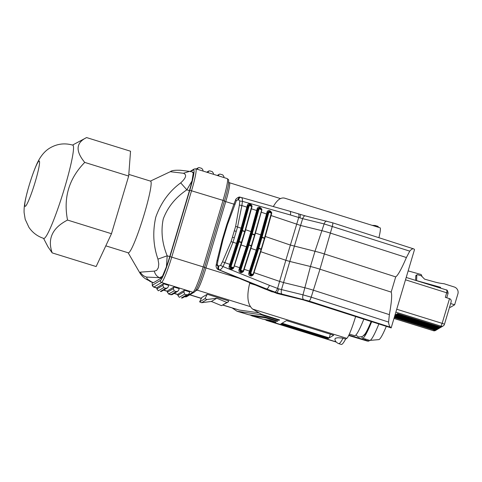 <?xml version="1.0" encoding="UTF-8"?>
<svg xmlns="http://www.w3.org/2000/svg" width="482" height="482" viewBox="0 0 482 482"><rect width="100%" height="100%" fill="white"/><g stroke="black" fill="none" stroke-linecap="round" stroke-linejoin="round"><path stroke-width="0.72" d="M232.378 308.082L237.084 311.264L260.937 314.71L278.97 320.313L279.126 319.783M278.97 320.313L279.608 319.934L261.575 314.33L252.628 309.076C247.513 304.618 246.543 296.014 249.7 283.265L249.863 282.729M196.807 169.128L198.403 167.682L199.44 167.688M161.102 278.168L153.541 282.657L151.999 282.175L147.233 279.042L146.576 277.072L159.554 277.686L162.416 276.355A20.973 2.115 107.3 0 1 161.102 278.168L159.554 277.686C156.933 276.578 155.174 274.391 154.27 271.131L156.626 270.42L158.319 267.787L158.771 263.949L157.957 259.117L167.182 255.797C162.097 243.332 160.783 231.065 163.241 219.009C167.634 207.2 175.508 197.475 186.859 189.83L192.041 180.919A20.973 2.115 107.3 0 1 189.432 190.631L169.754 256.593A20.973 2.115 107.3 0 1 166.441 266.727L167.182 255.797L169.754 256.593M162.416 276.355L166.441 266.727M222.823 305.112L239.132 310.04L222.997 305.028M163.657 287.634L162.922 285.35A3.314 0.331 107.3 0 0 163.452 283.741L157.265 287.417A3.314 0.331 -72.7 0 0 156.849 288.959L158.325 290.803L163.657 287.634L165.754 288.284L160.422 291.453L161.108 291.58L167.302 287.995L165.754 288.284M223.781 177.509A3.314 0.331 107.3 0 0 223.985 176.701L222.805 174.924L220.419 174.207M163.452 283.741L168.694 285.368A3.314 0.331 107.3 0 1 168.17 286.983L167.302 287.995M260.937 314.71L261.123 314.071M258.954 312.794L239.132 310.04M184.425 290.254L178.238 293.93A3.314 0.331 -72.7 0 0 177.828 295.472L179.298 297.322L184.63 294.153L183.901 291.869A3.314 0.331 107.3 0 0 184.425 290.254L189.667 291.887A3.314 0.331 107.3 0 1 189.143 293.496L188.281 294.514L186.727 294.803L181.395 297.972L182.437 297.978L188.281 294.514M249.513 314.842L253.195 316.132L265.937 317.903L266.094 317.373M276.945 293.363L265.257 289.037L272.366 291.947M237.084 311.264L248.652 314.722L264.757 316.957L277.795 321.006L277.156 321.386L277.319 320.861M217.78 175.647L219.334 174.219L220.214 174.123M253.195 316.132L263.184 319.235L269.763 320.15L275.987 322.084L275.349 322.464L275.505 321.934M263.184 319.235L251.616 315.782M252.014 206.459L250.459 204.386L248.82 204.886L249.423 205.175L249.266 205.477L248.537 205.453L251.718 206.314L251.731 205.965L249.423 205.175L250.989 205.007L250.477 204.392M208.049 172.622A3.314 0.331 -72.7 0 0 208.254 171.815L208.845 170.959L209.929 170.947M252.032 205.983L250.929 204.549L252.062 205.965L252.014 206.609L245.079 231.8L233.794 267.679L233.481 268.251L233.24 267.956L232.107 268.293L230.932 267.167L230.245 267.149L231.282 268.582L230.745 268.588L232.264 268.829L231.233 268.757L230.902 269.221L232.469 269.101L233.186 268.522M378.436 227.293A54.966 5.537 -72.7 0 0 377.786 226.293L375.165 225.48A54.966 5.537 -72.7 0 1 375.815 226.48M231.077 241.621L232.396 237.204L234.33 237.789L233.011 242.205L224.841 262.66L230.504 264.582L237.246 243.603L231.077 241.621L222.485 261.756L220.557 265.431L218.804 265.974C218.286 267.859 218.485 269.167 219.394 269.89C220.581 269.793 221.786 268.685 223.003 266.57L220.557 265.431M378.906 237.686A21.521 2.169 -72.7 0 0 380.075 227.805L284.543 198.126C280.699 197.265 276.963 200.072 273.342 206.555M355.644 316.475A21.521 2.169 107.3 0 1 346.841 338.346L345.642 339.057L342.099 338.021L337.834 337.743L335.418 338.231L334.966 338.936C334.863 340.858 336.087 342.413 338.629 343.606A54.966 5.537 -72.7 0 0 343.021 338.243M338.629 343.606L341.256 344.425A54.966 5.537 -72.7 0 0 345.642 339.057M213.297 174.249A3.314 0.331 -72.7 0 0 213.496 173.448L212.315 171.664L209.724 170.863M258.653 208.248L259.256 208.543L260.328 208.206L260.268 207.748L260.78 207.917L261.895 209.333L261.847 209.977L251.725 245.85L243.567 271.209L241.609 272.119L243.29 271.613L243.29 270.908L243.597 271.047L243.29 270.908L251.291 246.013L248.248 244.681L251.435 233.999L252.122 234.162L248.935 244.844L251.393 245.687L254.58 235.005L254.876 235.174L254.677 234.68L261.865 209.351L260.268 207.748L258.424 208.652L259.063 208.953L252.219 233.836L251.52 233.704L258.37 208.82L257.882 208.82L251.628 231.722L250.935 231.571L246.398 246.784L241.096 244.97M271.095 320.566L270.938 321.09L275.349 322.464M282.03 323.241L286.519 320.572L333.707 335.231L329.224 337.9L282.03 323.241M177.792 291.255L178.653 290.236A3.314 0.331 -72.7 0 0 179.184 288.628L173.936 287.001L167.754 290.67A3.314 0.331 107.3 0 0 167.338 292.213L168.808 294.062L171.99 294.701L177.792 291.255L176.243 291.544L174.147 290.893L173.412 288.61A3.314 0.331 -72.7 0 0 173.936 287.001M199.235 167.603L201.825 168.411L203.012 170.188A3.314 0.331 107.3 0 1 202.808 170.996M391.149 327.959L414.502 249.604A13.797 1.524 -163.4 0 0 413.839 248.941L332.598 222.798L305.16 215.84L289.766 211.243C290.586 211.447 290.809 212.689 290.441 214.978L242.458 201.349L241.874 205.555L239.403 205.043L235.62 226.401L237.554 226.986L241.874 205.555L247.567 207.381L241.795 228.354L241.102 228.203L237.879 239.006L238.566 239.168L240.47 232.788L239.783 232.619M413.839 248.941C412.767 248.465 411.405 249.2 409.754 251.146L406.404 257.533C401.518 268.92 397.957 275.373 395.71 276.885L324.507 253.996A16.557 1.832 16.6 0 0 314.993 251.291L290.381 245.067L298.713 217.515C299.171 215.273 299.003 214.044 298.213 213.833L298.364 213.851M218.744 175.074A3.314 0.331 107.3 0 1 218.539 175.882M448.103 293.213L446.736 297.786L448.103 293.213C447.736 290.833 447.121 289.73 446.26 289.899L446.109 289.869C446.904 290.05 447.109 290.965 446.73 292.616L445.32 297.346L449.513 298.647L442.145 323.35L396.728 309.245M207.025 299.509L216.786 298.244L211.393 301.449L221.491 305.666L228.305 301.877L228.697 300.919L207.248 294.261L205.001 298.665L199.608 301.865L201.633 302.714L207.025 299.509L205.001 298.665M222.485 261.756L224.841 262.66L223.003 266.57L269.45 285.338C268.474 287.555 267.522 288.76 266.582 288.959L277.144 292.851L276.487 293.243L278.789 293.815M218.153 265.805L217.298 264.63L216.213 264.913C215.502 267.185 217.557 269.691 218.382 269.643L218.87 269.751C217.888 269.01 217.647 267.691 218.153 265.805L218.804 265.974M199.608 301.865L201.856 297.46L207.248 294.261M171.11 294.797L168.519 293.996L174.147 290.893M264.046 319.355L336.05 341.871M270.938 321.09L267.727 320.644M250.929 248.332L256.231 250.146L259.449 239.349L260.135 239.518L261.461 235.083L255.478 233.119M244.193 269.281L250.164 271.312L256.912 250.333L256.231 250.146L248.839 273.005C248.507 274.312 248.923 275.24 250.08 275.782L251.453 276.035L252.851 275.252M363.862 319.12A49.532 4.989 107.3 0 1 354.632 335.707L349.366 334.074M371.369 321.53A46.911 4.724 107.3 0 1 363.615 335.635M371.7 321.639A49.532 4.989 107.3 0 1 362.494 338.153A49.532 4.989 107.3 0 1 361.831 336.858M362.494 338.153L369.694 340.388A49.532 4.989 -72.7 0 0 369.905 340.406A49.532 4.989 -72.7 0 0 370.315 340.256A49.532 4.989 -72.7 0 0 378.87 323.94M369.905 340.406L378.798 339.617A46.139 4.645 -72.7 0 0 379.183 339.479A46.139 4.645 -72.7 0 0 386.311 326.338M221.491 305.666L226.883 302.467L216.786 298.244M201.633 302.714L211.393 301.449M228.305 301.877L226.883 302.467M248.592 205.29L248.82 204.886M330.333 334.183L329.224 337.9M277.156 321.386L265.937 317.903M280.867 323.928L281.615 323.488L328.802 338.147L328.061 338.587L280.867 323.928M234.33 237.789L237.554 226.986L241.102 228.203L247.344 205.356C247.778 204.121 248.61 203.645 249.839 203.928L249.899 204.386L248.049 205.459L247.567 207.381M281.988 294.201C281.181 293.466 281.018 291.929 281.494 289.58L278.789 288.869L277.144 292.851L309.155 301.081L390.48 327.23A13.797 1.524 -163.4 0 1 391.149 327.893L303.654 299.912M258.424 208.652L259.063 208.953M238.415 241.313L239.102 241.482L239 241.807L238.325 241.609L241.603 230.631L242.386 230.474L241.687 230.336L248.537 205.453L247.344 205.356M193.264 172.954L191.999 171.905L192.963 172.201A20.973 2.115 107.3 0 1 193.264 172.954L192.041 180.919M128.14 252.785L139.961 273.113C141.654 275.855 143.985 278.024 146.95 279.626L153.282 282.711A20.973 2.115 -72.7 0 0 153.541 282.657M197.765 168.561A3.314 0.331 107.3 0 1 197.566 169.363M239.783 200.994L242.458 201.349C242.579 198.988 242.097 197.674 241.024 197.397L240.223 197.24C238.933 196.186 235.144 199.397 235.559 200.054L236.463 200.379L238.554 199.777L239.783 200.994L239.403 205.043M367.218 341.045L348.691 335.508L367.218 341.045A13.797 1.524 16.6 0 0 368.887 341.105L369.561 340.346M365.681 340.141L364.693 338.834M368.887 341.105L348.89 335.104M265.311 236.487L290.381 245.067L285.838 260.28L289.803 261.443L300.587 225.456L321.741 230.643A15.189 1.675 16.6 0 1 330.465 233.119L406.404 257.533M260.762 251.7L285.838 260.28L279.608 281.398L283.555 282.56L289.803 261.443L310.456 266.504A16.557 1.832 16.6 0 1 319.97 269.209L391.173 292.104L395.71 276.885M391.173 292.104C392.191 294.695 391.589 302.208 389.372 314.638L388.594 322.066C388.86 324.772 389.486 326.489 390.48 327.23M217.298 264.63L217.966 260.623L216.996 260.816L216.213 264.913L217.816 265.835M216.996 260.816L222.256 239.717L222.985 239.62L227.408 224.799L236.463 200.379M222.985 239.62L217.966 260.623M303.467 299.467C302.66 298.732 302.497 297.195 302.973 294.845L281.494 289.58L283.555 282.56L304.702 287.742A15.189 1.675 16.6 0 1 313.433 290.224L389.372 314.638M274.861 292.092C275.782 291.869 276.68 290.646 277.56 288.411L279.608 281.398L254.026 272.643M234.36 265.913L240.331 267.944L247.079 246.965L246.398 246.784L239.006 269.637L239.668 269.872L240.331 267.944M259.256 208.543L259.099 208.845L261.551 209.682L261.563 209.333L259.256 208.543M261.865 209.351L260.816 208.375M249.423 204.308L249.959 204.302M251.405 208.82L257.4 210.748M268.486 211.616L269.089 211.905L270.161 211.568L270.101 211.11L270.161 211.568L270.101 211.11L268.486 211.616L268.203 212.182L267.01 212.086L266.528 213.996L261.238 212.182M270.812 211.363L269.998 210.827L270.053 211.285M271.071 215.544L300.587 225.456L302.648 218.659L324.133 223.925L409.754 251.146M289.917 211.261L241.024 197.397C239.964 197.168 239.138 197.957 238.554 199.777M235.559 200.054L233.951 203.982L234.8 204.193M237.885 199.662C238.482 197.849 239.349 197.066 240.482 197.313M227.408 224.799L226.727 224.733L233.951 203.982M300.545 214.55L299.967 217.876L302.648 218.659C303.509 216.538 304.407 215.623 305.341 215.912L305.16 215.84M391.149 327.893L308.046 301.178M261.533 249.188L264.708 238.542L264.413 238.367L261.226 249.055L258.768 248.212L261.955 237.53L264.413 238.367L271.354 213.158L271.679 213.189L270.595 211.279L271.697 212.713L268.257 212.02M271.354 213.158L271.643 213.363L271.354 213.158L271.697 212.713M267.01 212.086C267.444 210.851 268.275 210.375 269.504 210.658L269.565 211.116L267.715 212.188L261.461 235.083M253.122 274.981L253.43 274.409L253.122 274.27L253.122 274.981L252.905 274.686L253.122 274.981L250.947 275.312L249.905 273.878L249.989 273.234L249.501 273.234L250.164 271.312M259.449 239.349L266.528 213.996L267.233 214.11M250.08 275.782L250.411 275.318L249.501 273.234L248.839 273.005M249.905 273.878L250.598 273.897L258.665 248.537L261.431 249.513L253.436 274.391M257.99 248.338L258.768 248.212L258.665 248.537L257.99 248.338L249.989 273.234L250.664 273.433M249.941 273.402L253.369 274.577M251.923 275.559L250.899 275.487L251.923 275.559L253.46 274.409L264.745 238.53L271.679 213.339L271.728 212.695L270.613 211.285L269.625 211.032L270.595 211.279M269.083 211.038L269.625 211.032M261.352 237.066L268.203 212.182L268.896 212.315L262.051 237.204L261.268 237.361L262.051 237.204L264.51 238.042L264.708 238.542L264.413 238.367M253.43 274.409L253.122 274.27L261.123 249.381L261.431 249.513L261.226 249.055L261.521 249.224M233.764 267.679L229.173 266.275C228.848 267.582 229.257 268.51 230.414 269.052L230.745 268.588L229.836 266.504L230.504 264.582M230.275 266.673L230.245 267.149M245.645 229.757L250.935 231.571L257.177 208.718L257.882 208.82L259.732 207.748L259.671 207.29L261.033 208.031M239.006 269.637C238.674 270.95 239.09 271.872 240.247 272.414L241.114 271.95L240.072 270.516L240.157 269.866L239.668 269.872L240.578 271.95L242.097 272.197M240.072 270.516L240.765 270.529L240.831 270.065L240.157 269.866L248.248 244.681M240.108 270.041L243.247 271.017L243.29 271.613M251.688 245.856L251.393 245.687L251.598 246.151L243.537 271.209M259.256 207.67L259.792 207.67M233.704 267.847L233.415 267.655L233.457 268.251L230.324 266.504L238.325 241.609M232.107 268.293L231.776 268.751L233.457 268.251L244.748 231.643L245.127 231.517L242.386 230.474L249.23 205.591M146.576 277.072C143.805 276.313 141.726 274.668 140.328 272.143L154.27 271.131M139.961 273.113L140.328 272.143M189.432 190.631L186.859 189.83L180.702 182.871C186.094 177.936 187.016 174.731 183.467 173.261L189.601 171.363L191.149 171.779M157.957 259.117C153.252 245.754 152.529 231.752 155.788 217.129C160.928 202.699 169.236 191.282 180.702 182.871M128.802 174.394L150.577 181.154A37.53 3.784 107.3 0 1 147.522 202.47A37.53 3.784 107.3 0 1 135.315 240.241A37.53 3.784 107.3 0 1 128.778 252.737A37.53 3.784 107.3 0 1 128.308 252.833L105.811 245.844M183.467 173.261L170.297 171.706M86.597 137.575C75.927 142.732 75.312 151.011 84.736 162.404C68.956 178.503 63.22 197.722 67.534 220.063C52.375 227.884 47.26 238.831 52.195 252.893L96.135 266.546L111.475 233.716L128.676 176.057L130.538 151.228L86.597 137.575L72.529 145.064M72.77 145.142A48.845 4.922 107.3 0 1 63.775 190.649A48.845 4.922 107.3 0 1 44.404 238.301A48.845 4.922 107.3 0 1 43.79 238.427C37.566 236.421 32.613 232.728 28.932 227.353L25.197 219.298L24.1 212.562C23.781 204.091 26.402 195.71 27.685 190.486C30.107 181.702 32.782 173.749 35.716 166.621C39.355 157.518 44.193 151.246 50.23 147.817C57.334 143.744 64.847 142.853 72.77 145.142M25.426 206.272A23.732 2.392 107.3 0 1 25.13 206.332A23.732 2.392 107.3 0 1 29.498 184.226A23.732 2.392 107.3 0 1 38.909 161.072A23.732 2.392 107.3 0 1 39.205 161.006A23.732 2.392 107.3 0 1 39.301 165.163A23.732 2.392 107.3 0 1 32.734 189.673A23.732 2.392 107.3 0 1 25.426 206.272M111.475 233.716L67.534 220.063M52.195 252.893L48.104 247.037L43.549 238.349M128.676 176.057L84.736 162.404M439.379 287.76L440.289 287.224L416.623 280.632L416.81 275.21A0.554 0.548 -120.7 0 1 417.496 274.704L421.232 275.746L424.588 279.15L434.824 282A55.189 54.568 -120.7 0 0 444.073 283.735L454.225 286.977A5.519 5.459 -120.7 0 1 457.9 293.863L454.64 304.793L450.309 307.365L449.567 307.13M454.64 304.793L450.64 303.552M415.641 280.391L415.797 275.812A0.554 0.548 -120.7 0 1 416.062 275.361L417.075 274.764M422.16 276.686L421.154 274.517L408.17 270.902M440.289 287.224L440.494 287.29A2.205 2.181 -120.7 0 1 440.626 288.152M440.494 287.29L439.584 287.826M328.242 337.972L328.061 338.587M394.421 316.981L435.192 329.64L394.348 317.234M394.601 316.379L435.915 329.212L394.529 316.632M394.704 316.035L436.331 328.965A2.759 2.729 59.3 0 0 438.524 328.712L438.831 328.525A2.759 2.729 59.3 0 0 439.036 328.393M438.831 328.525A2.759 2.729 59.3 0 1 436.638 328.784L394.782 315.782M394.885 315.433L437.053 328.537A2.759 2.729 59.3 0 0 439.247 328.278L439.554 328.097A2.759 2.729 59.3 0 0 439.759 327.965M402.175 316.391L402.127 316.752L437.777 328.103L395.379 314.933L394.963 315.186L437.361 328.356A2.759 2.729 59.3 0 0 439.554 328.097M402.127 316.752L395.547 314.836L396.108 314.505L438.5 327.676A2.759 2.729 59.3 0 0 440.693 327.423L441 327.236A2.759 2.729 59.3 0 0 441.205 327.103M395.861 312.167L441.006 326.187L442.145 323.35A2.759 0.307 16.6 0 1 444.434 324.35A2.759 0.307 16.6 0 1 444.41 324.374A2.759 2.729 -120.7 0 1 441.006 326.187L439.952 326.814L397.554 313.643L397.132 313.896L439.229 327.248L396.831 314.077L396.409 314.324L438.807 327.495A2.759 2.729 59.3 0 0 441 327.236M393.987 318.451L433.414 330.7A2.759 2.729 59.3 0 0 435.608 330.441L436.656 329.815A2.759 2.729 59.3 0 1 434.463 330.074L394.246 317.578M450.995 302.298L451.098 302.009C451.453 300.358 450.923 299.238 449.513 298.647M439.952 326.814A2.759 2.729 59.3 0 0 442.145 326.561L443.199 325.934A2.759 2.759 0 0 0 444.434 324.35L451.098 302.009M394.656 316.198L395.686 316.337M394.963 315.186L397.132 315.481M435.192 329.64A2.759 2.729 59.3 0 0 437.584 329.254M434.885 329.827A2.759 2.729 59.3 0 0 437.078 329.567L437.385 329.387M396.409 315.909L394.806 315.692M435.915 329.212A2.759 2.729 59.3 0 0 438.307 328.826M435.608 329.393A2.759 2.729 59.3 0 0 437.801 329.14L438.108 328.959M437.777 328.103A2.759 2.729 59.3 0 0 439.97 327.85L440.277 327.67A2.759 2.729 59.3 0 0 440.482 327.537M438.084 327.923A2.759 2.729 59.3 0 0 440.277 327.67M397.999 315.095L395.547 314.836M439.229 327.248A2.759 2.729 59.3 0 0 441.422 326.989L441.723 326.808A2.759 2.729 59.3 0 0 441.928 326.676M397.132 313.896L399.301 314.192M439.53 327.067A2.759 2.729 59.3 0 0 441.723 326.808M398.578 314.619L396.409 314.324M394.505 316.704L394.963 316.77M371.146 321.458A46.911 4.724 107.3 0 1 364.928 334.104L362.434 336.55L358.5 337.051L355.909 335.014M170.007 256.599A23.178 2.338 -72.7 0 1 160.44 280.44A1.657 1.639 59.3 0 0 161.542 282.506A24.835 2.5 -72.7 0 0 171.797 256.96L191.583 190.625A24.835 2.5 107.3 0 0 195.758 168.802L227.209 178.575A24.835 2.5 107.3 0 1 223.033 200.392L189.8 190.263L170.007 256.599L204.603 267.341A23.178 2.338 -72.7 0 1 195.035 291.188M201.416 298.322L189.896 294.743M156.849 288.959L162.922 285.35M195.349 291.128L197.084 290.098A1.657 1.639 59.3 0 0 196.005 290.134M223.033 200.392L203.241 266.727A24.835 2.5 -72.7 0 1 192.993 292.279L185.389 296.792A1.657 1.639 59.3 0 0 186.703 296.641L194.312 292.122C195.686 290.881 195.758 290.995 198.192 285.645C200.313 280.632 202.452 274.529 204.615 267.329L224.407 200.994L223.033 200.392M177.828 295.472L183.901 291.869M265.956 289.327L218.87 269.751L266.582 288.959L265.54 289.248L217.972 269.468M250.435 204.38L250.495 204.844M208.254 171.815L207.296 172.387M228.528 181.943L229.372 182.714A21.521 2.169 107.3 0 1 225.751 201.627L224.389 201.054M237.246 243.603L238.566 239.168M229.173 266.275L237.879 239.006M248.652 314.722L238.662 311.619M152.234 282.386L152.33 285.784L153.631 287.085A24.835 2.5 -72.7 0 0 153.939 287.025L161.542 282.506L192.993 292.279A1.657 1.639 59.3 0 0 194.312 292.122M152.27 282.398A23.178 2.338 -72.7 0 0 152.836 284.958A1.657 1.639 59.3 0 0 153.939 287.025L157.096 288.001M163.79 290.08L167.585 291.261M174.279 293.339L178.069 294.52M184.763 296.599L185.389 296.792A24.835 2.5 -72.7 0 1 185.076 296.858L184.588 296.701M233.891 204.151L225.751 201.627L205.965 267.956L204.591 267.359M326.639 221.105L326.82 221.178C325.886 220.889 324.988 221.804 324.133 223.925L314.993 251.291L310.456 266.504L302.973 294.845L311.179 297.177L319.97 269.209L332.339 226.257C332.893 224.052 332.948 222.895 332.514 222.792L332.598 222.798M204.615 267.305L224.407 200.994C226.582 193.65 227.962 187.89 228.546 183.732C228.811 177.991 228.703 180.298 227.209 178.575M190.697 171.562L193.403 169.953A23.178 2.338 107.3 0 1 189.8 190.263M190.059 171.441L194.132 169.019A1.657 1.639 59.3 0 0 193.403 169.953M405.513 279.813L448.091 293.231M252.628 309.076L346.841 338.346M249.7 283.265L255.466 285.055M301.883 299.473L327.941 307.57M250.242 306.612L197.084 290.098A21.521 2.169 -72.7 0 0 205.965 267.956L239.078 278.241M173.412 288.61L167.338 292.213M241.795 228.354L240.47 232.788M160.44 280.44L152.836 284.958M241.56 242.326L239.102 241.482L242.289 230.8L244.748 231.643L245.043 231.812L241.868 242.458M260.166 207.459L260.22 207.917M250.989 205.007L250.929 204.549M251.688 206.429L244.844 231.312L245.127 231.517L244.748 231.643M249.839 203.928L250.393 204.555M251.978 206.633L245.145 231.456M230.999 266.703L239 241.807L241.458 242.651M170.905 294.713L176.243 291.544M236.234 231.402L234.3 230.818L235.62 226.401M302.943 299.738L278.072 293.64M184.63 294.153L186.727 294.803M231.776 268.751L231.282 268.582L231.613 268.125M230.414 269.052L230.902 269.221M232.396 237.204L234.3 230.818M278.789 288.869L269.45 285.338M240.247 272.414L241.621 272.673L243.018 271.89M261.81 209.995L254.978 234.824M254.58 235.005L254.677 234.68L252.219 233.836L252.122 234.162L254.876 235.174L251.7 245.82M251.628 231.722L250.303 236.15L249.616 235.981M247.079 246.965L250.303 236.15M261.521 209.797L261.847 209.827M260.762 207.917L260.31 207.76M260.328 208.206L260.268 207.748M241.856 242.494L233.77 267.661M250.333 204.097L251.2 204.669M257.177 208.718C257.611 207.489 258.442 207.013 259.671 207.29M269.998 210.827L269.233 210.562M290.441 214.978L299.967 217.876M226.154 229.016L225.443 229.034L223.54 235.421L224.251 235.403M309.155 301.081C309.727 300.744 310.402 299.442 311.179 297.177L388.594 322.066M264.811 238.186L271.643 213.363M268.896 212.315L271.679 213.189M261.226 249.055L261.123 249.381M256.912 250.333L260.135 239.518M258.081 248.043L261.268 237.361M258.232 245.898L257.545 245.73M251.279 274.854L250.598 273.897L252.905 274.686L250.411 275.318L250.899 275.487L250.568 275.951M251.773 275.023L251.441 275.481M270.161 211.568L270.649 211.737M240.735 272.583L241.94 271.655L241.446 271.487L241.114 271.95L241.609 272.119M241.446 271.487L240.765 270.529L243.073 271.318L241.94 271.655M251.598 246.151L251.291 246.013L251.598 246.151M251.393 245.687L251.291 246.013M248.158 244.977L248.833 245.175L240.831 270.065M248.399 242.536L247.712 242.368M416.81 275.21L415.797 275.812M436.638 328.784L436.331 328.965M437.361 328.356L437.053 328.537M438.807 327.495L438.5 327.676M434.463 330.074L433.354 330.682M196.252 168.959L198.361 167.706M212.478 301.901L211.128 301.479M201.356 298.442L189.739 294.839M217.225 175.472L219.334 174.219M229.372 182.714L280.452 198.578M372.146 225.341L375.165 225.48M276.722 293.375L303.323 299.906M266.142 320.295L336.207 342.057M178.027 294.665L174.098 293.448M167.543 291.411L163.609 290.188M157.054 288.152L153.631 287.085M185.076 296.858L186.703 296.641M195.758 168.802L194.132 169.019M208.845 170.959L206.736 172.213M241.229 197.433L240.801 197.337M223.54 235.421L222.256 239.717M225.443 229.034L226.727 224.733M233.481 268.251L232.264 268.829M149.667 281.253L152.324 282.41M189.601 171.363L180.617 170.285C174.93 170.062 171.532 170.508 170.429 171.634L150.408 181.105M393.981 318.469L433.378 330.706A2.759 2.759 0 0 0 435.608 330.441M406.212 277.457L446.26 289.899"/></g></svg>
